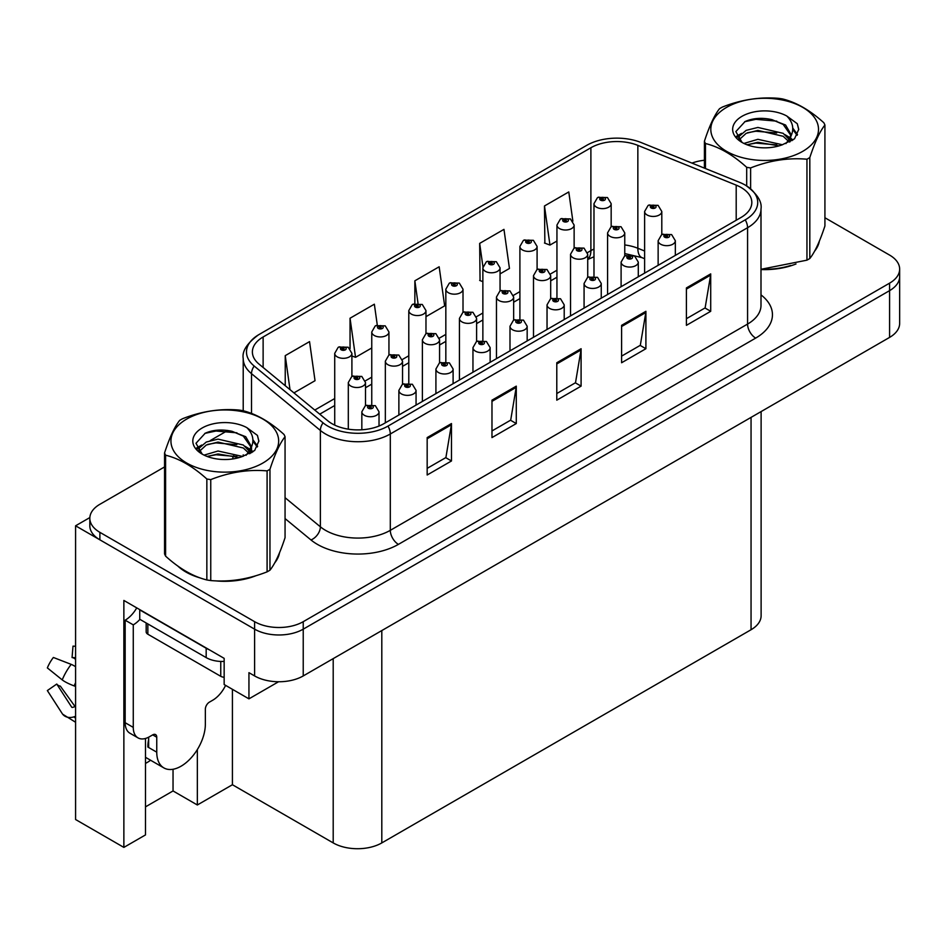 <?xml version="1.0" encoding="UTF-8"?>
<svg xmlns="http://www.w3.org/2000/svg" width="947" height="947" viewBox="0 0 947 947"><rect width="100%" height="100%" fill="white"/><g stroke="black" fill="none" stroke-linecap="round" stroke-linejoin="round"><path stroke-width="1.42" d="M145.495 763.389A36.661 21.165 120 0 0 147.116 762.513A36.661 21.165 120 0 0 150.585 760.24M145.495 738.459L145.495 834.911L123.868 847.399L123.868 600.445L224.155 658.354L224.155 684.539L248.943 698.85L248.943 672.666L254.613 675.933A34.364 19.84 0 0 0 303.229 675.933L889.588 337.404A34.364 19.84 0 0 0 899.65 323.377L899.65 276.595A34.364 19.84 0 0 1 889.588 290.634A34.364 19.84 0 0 0 899.65 276.595L899.65 269.114A34.364 19.84 0 0 0 889.588 255.086L824.92 217.751M278.572 681.745L248.943 698.85M164.553 466.942L99.885 504.289A34.364 19.84 0 0 0 89.823 518.317A34.364 19.84 0 0 0 99.885 532.344L254.613 621.682A34.364 19.84 0 0 0 303.229 621.682L303.229 629.163L889.588 290.634L303.229 629.163A34.364 19.84 0 0 1 254.613 629.163A34.364 19.84 0 0 0 303.229 629.163L303.229 675.933M123.868 847.399L75.582 819.522L75.582 525.798L254.613 629.163L99.885 539.826A34.364 19.84 0 0 1 89.823 525.798L89.823 518.317M89.847 517.571L75.582 525.798M761.116 411.566L761.116 615.692A34.364 19.84 180 0 1 751.054 629.731L381.807 842.913A34.364 19.84 180 0 1 333.202 842.913L232.417 784.732L232.417 689.309M232.417 784.732L197.343 804.986L197.343 749.574M145.495 806.856L173.041 790.946L197.343 804.986M173.041 790.946L173.041 769.26M177.752 565.986A54.997 31.748 0 0 0 185.92 572.012A54.997 31.748 0 0 0 200.586 578.061M741.087 187.494A36.661 21.165 180 0 1 751.823 202.469A36.661 21.165 180 0 1 741.087 217.431L383.831 423.7A36.661 21.165 180 0 1 327.875 420.87L259.016 364.086A36.661 21.165 180 0 1 252.387 351.953A36.661 21.165 180 0 1 263.124 336.978L590.892 147.744A36.661 21.165 180 0 1 637.852 145.376L736.198 185.127A36.661 21.165 180 0 1 741.087 187.494M745.253 185.091A42.556 24.563 0 0 0 739.571 182.345L641.226 142.583A42.556 24.563 0 0 0 586.738 145.341L258.957 334.575A42.556 24.563 0 0 0 258.377 334.918A42.556 24.563 0 0 0 254.187 366.039L323.045 422.824A42.556 24.563 0 0 0 387.998 426.103L745.253 219.834A42.556 24.563 0 0 0 745.845 185.434A42.556 24.563 0 0 0 745.253 185.091M427.168 437.585L427.168 475.003L451.47 460.976L451.47 423.558L427.168 437.585M427.168 468.363L445.895 457.555L451.376 424.801A9.162 5.291 -120 0 0 451.47 423.558M445.729 457.65L451.47 460.976M491.978 400.167L491.978 437.585L516.281 423.558L516.281 386.139L491.978 400.167M491.978 430.944L510.693 420.137L516.186 387.382A9.162 5.291 -120 0 0 516.281 386.139M510.54 420.243L516.281 423.558M686.409 287.924L686.409 325.342L710.712 311.303L710.712 273.884L686.409 287.924M686.409 318.701L705.124 307.893L710.617 275.127A9.162 5.291 -120 0 0 710.712 273.884M704.959 307.988L710.712 311.303M621.599 325.342L621.599 362.748L645.901 348.721L645.901 311.303L621.599 325.342M621.599 356.119L640.314 345.312L645.807 312.546A9.162 5.291 -120 0 0 645.901 311.303M640.148 345.406L645.901 348.721M556.789 362.748L556.789 400.167L581.091 386.139L581.091 348.721L556.789 362.748M556.789 393.538L575.504 382.73L580.996 349.964A9.162 5.291 -120 0 0 581.091 348.721M575.338 382.825L581.091 386.139M760.997 269.552A54.997 31.748 0 0 0 796.001 263.964M814.574 251.204A54.997 31.748 0 0 0 819.368 241.118M215.407 580.842A54.997 31.748 0 0 0 256.14 575.646M274.713 562.897A54.997 31.748 0 0 0 279.507 552.799M303.229 621.682L889.588 283.153A34.364 19.84 0 0 0 899.65 269.114M704.414 160.256A34.364 19.84 0 0 0 691.961 163.097M227.742 430.459L210.293 440.544M293.937 392.887L315.031 380.706L309.539 341.618L285.236 355.646L285.236 385.713M500.052 273.884L509.45 268.463L503.97 229.363L479.667 243.391L480.058 280.584M572.876 221.136L568.78 191.945L544.478 205.973L544.868 243.166M377.285 325.058L374.349 304.2L350.047 318.228L350.047 348.697M425.972 316.653L444.652 305.869L439.159 266.782L414.857 280.809L414.857 303.514M414.857 280.809L418.006 303.229M482.863 281.638L479.667 280.442M479.667 243.391L482.946 266.794M544.478 205.973L549.958 245.072L556.943 241.035M574.131 231.115L574.131 230.085M549.958 245.072L544.478 243.024M350.047 318.228L355.539 357.327L371.757 347.963M355.539 357.327L351.905 355.965M285.236 355.646L290.007 389.643M611.17 226.806L611.17 203.676A8.594 4.96 180 0 1 605.867 208.257A8.594 4.96 180 0 1 596.503 207.18A8.594 4.96 180 0 1 593.982 203.676L597.415 197.71A5.729 3.445 57.8 0 1 600.469 197.876A2.865 1.657 0 0 0 600.552 200.16A2.865 1.657 0 0 0 604.6 200.16A2.865 1.657 0 0 0 604.6 197.828A2.865 1.657 0 0 0 600.647 197.781L601.807 198.503A1.148 0.663 180 0 1 603.014 199.604A1.148 0.663 180 0 1 601.771 199.462L600.469 197.876M601.807 199.486L601.807 198.503M600.647 197.781A5.729 3.161 -117.9 0 0 597.959 197.39A5.729 3.161 -117.9 0 0 597.711 197.556M601.771 199.462A1.148 0.663 180 0 1 601.736 198.55M661.799 234.631L661.799 211.489A8.594 4.96 180 0 1 656.496 216.07A8.594 4.96 180 0 1 647.132 214.993A8.594 4.96 180 0 1 644.611 211.489L648.044 205.523A5.729 3.445 57.8 0 1 651.098 205.688A2.865 1.657 0 0 0 651.181 207.973A2.865 1.657 0 0 0 655.229 207.973A2.865 1.657 0 0 0 655.229 205.641A2.865 1.657 0 0 0 651.276 205.594L652.436 206.316A1.148 0.663 180 0 1 653.643 207.417A1.148 0.663 180 0 1 652.4 207.275L652.436 206.316M651.276 205.594A5.729 3.161 -117.9 0 0 648.6 205.203A5.729 3.161 -117.9 0 0 648.34 205.369M652.365 207.251L651.098 205.688M652.4 207.275A1.148 0.663 180 0 1 652.365 206.363M675.329 255.394L675.329 240.716A8.594 4.96 180 0 1 670.026 245.297A8.594 4.96 180 0 1 660.663 244.219A8.594 4.96 180 0 1 658.141 240.716L661.574 234.749A5.729 3.445 57.8 0 1 664.628 234.927A2.865 1.657 0 0 0 664.711 237.212A2.865 1.657 0 0 0 668.76 237.212A2.865 1.657 0 0 0 668.76 234.868A2.865 1.657 0 0 0 664.806 234.82L665.966 235.554A1.148 0.663 180 0 1 667.173 236.655A1.148 0.663 180 0 1 665.93 236.501L664.628 234.927M665.966 236.525L665.966 235.554M664.806 234.82A5.729 3.161 -117.9 0 0 662.119 234.43A5.729 3.161 -117.9 0 0 661.87 234.596M665.93 236.501A1.148 0.663 180 0 1 665.895 235.59M574.131 248.197L574.131 225.055A8.594 4.96 180 0 1 568.827 229.636A8.594 4.96 180 0 1 559.464 228.57A8.594 4.96 180 0 1 556.943 225.055L560.375 219.088A5.729 3.445 57.8 0 1 563.429 219.266A2.865 1.657 0 0 0 563.512 221.551A2.865 1.657 0 0 0 567.561 221.551A2.865 1.657 0 0 0 567.561 219.207A2.865 1.657 0 0 0 563.607 219.159L564.767 219.893A1.148 0.663 180 0 1 565.975 220.994A1.148 0.663 180 0 1 564.732 220.852L563.429 219.266M564.767 220.864L564.767 219.893M563.607 219.159A5.729 3.161 -117.9 0 0 560.92 218.781A5.729 3.161 -117.9 0 0 560.671 218.935M564.732 220.852A1.148 0.663 180 0 1 564.696 219.929M537.091 269.575L537.091 246.445A8.594 4.96 180 0 1 531.788 251.026A8.594 4.96 180 0 1 522.424 249.949A8.594 4.96 180 0 1 519.903 246.445L523.336 240.479A5.729 3.445 57.8 0 1 526.39 240.645A2.865 1.657 0 0 0 526.473 242.929A2.865 1.657 0 0 0 530.521 242.929A2.865 1.657 0 0 0 530.521 240.597A2.865 1.657 0 0 0 526.568 240.55L527.728 241.272A1.148 0.663 180 0 1 528.935 242.373A1.148 0.663 180 0 1 527.692 242.231L527.728 241.272M526.568 240.55A5.729 3.161 -117.9 0 0 523.88 240.159A5.729 3.161 -117.9 0 0 523.632 240.325M527.657 242.207L526.39 240.645M527.692 242.231A1.148 0.663 180 0 1 527.657 241.319M500.052 290.966L500.052 267.823A8.594 4.96 180 0 1 494.748 272.405A8.594 4.96 180 0 1 485.385 271.327A8.594 4.96 180 0 1 482.863 267.823L486.296 261.857A5.729 3.445 57.8 0 1 489.35 262.035A2.865 1.657 0 0 0 489.433 264.32A2.865 1.657 0 0 0 493.482 264.32A2.865 1.657 0 0 0 493.482 261.976A2.865 1.657 0 0 0 489.528 261.928L490.688 262.662A1.148 0.663 180 0 1 491.895 263.763A1.148 0.663 180 0 1 490.653 263.621L490.688 262.662M489.528 261.928A5.729 3.161 -117.9 0 0 486.853 261.538A5.729 3.161 -117.9 0 0 486.592 261.703M490.617 263.597L489.35 262.035M490.653 263.621A1.148 0.663 180 0 1 490.617 262.698M463.012 312.344L463.012 289.214A8.594 4.96 180 0 1 457.709 293.795A8.594 4.96 180 0 1 448.345 292.718A8.594 4.96 180 0 1 445.836 289.214L449.257 283.248A5.729 3.445 57.8 0 1 452.311 283.413A2.865 1.657 0 0 0 452.394 285.698A2.865 1.657 0 0 0 456.454 285.698A2.865 1.657 0 0 0 456.454 283.366A2.865 1.657 0 0 0 452.488 283.307L453.649 284.041A1.148 0.663 180 0 1 454.868 285.142A1.148 0.663 180 0 1 453.577 284.088L452.311 283.413M453.649 285.023L453.649 284.041M452.488 283.307A5.729 3.161 -117.9 0 0 449.813 282.928A5.729 3.161 -117.9 0 0 449.553 283.094M453.577 284.976L453.577 284.088M624.76 256.01L624.76 232.867A8.594 4.96 180 0 1 619.456 237.448A8.594 4.96 180 0 1 610.093 236.371A8.594 4.96 180 0 1 607.583 232.867L611.004 226.901A5.729 3.445 57.8 0 1 614.058 227.079A2.865 1.657 0 0 0 614.141 229.363A2.865 1.657 0 0 0 618.19 229.363A2.865 1.657 0 0 0 618.19 227.02A2.865 1.657 0 0 0 614.236 226.972L615.396 227.706A1.148 0.663 180 0 1 616.604 228.807A1.148 0.663 180 0 1 615.325 227.742L614.058 227.079M615.396 228.677L615.396 227.706M614.236 226.972A5.729 3.161 -117.9 0 0 611.561 226.582A5.729 3.161 -117.9 0 0 611.3 226.747M615.325 228.641L615.325 227.742M587.72 277.4L587.72 254.258A8.594 4.96 180 0 1 582.417 258.839A8.594 4.96 180 0 1 573.053 257.762A8.594 4.96 180 0 1 570.544 254.258L573.965 248.292A5.729 3.445 57.8 0 1 577.019 248.457A2.865 1.657 0 0 0 577.102 250.742A2.865 1.657 0 0 0 581.162 250.742A2.865 1.657 0 0 0 581.162 248.41A2.865 1.657 0 0 0 577.197 248.351L578.357 249.085A1.148 0.663 180 0 1 579.576 250.186A1.148 0.663 180 0 1 578.286 249.132L577.019 248.457M578.357 250.067L578.357 249.085M577.197 248.351A5.729 3.161 -117.9 0 0 574.521 247.972A5.729 3.161 -117.9 0 0 574.261 248.138M578.286 250.02L578.286 249.132M550.681 298.779L550.681 275.636A8.594 4.96 180 0 1 545.377 280.217A8.594 4.96 180 0 1 536.014 279.14A8.594 4.96 180 0 1 533.504 275.636L536.925 269.67A5.729 3.445 57.8 0 1 539.979 269.836A2.865 1.657 0 0 0 540.074 272.132A2.865 1.657 0 0 0 544.123 272.132A2.865 1.657 0 0 0 544.123 269.788A2.865 1.657 0 0 0 540.157 269.741L541.317 270.475A1.148 0.663 180 0 1 542.536 271.564A1.148 0.663 180 0 1 541.282 271.422L539.979 269.836M541.317 271.446L541.317 270.475M540.157 269.741A5.729 3.161 -117.9 0 0 537.482 269.35A5.729 3.161 -117.9 0 0 537.233 269.516M541.282 271.422A1.148 0.663 180 0 1 541.246 270.511M513.653 320.169L513.653 297.015A8.594 4.96 180 0 1 508.338 301.608A8.594 4.96 180 0 1 498.974 300.53A8.594 4.96 180 0 1 496.465 297.015L499.886 291.06A5.729 3.445 57.8 0 1 502.94 291.226A2.865 1.657 0 0 0 503.035 293.511A2.865 1.657 0 0 0 507.083 293.511A2.865 1.657 0 0 0 507.083 291.179A2.865 1.657 0 0 0 503.117 291.12L504.278 291.854A1.148 0.663 180 0 1 505.497 292.954A1.148 0.663 180 0 1 504.242 292.812L502.94 291.226M504.278 292.836L504.278 291.854M503.117 291.12A5.729 3.161 -117.9 0 0 500.442 290.741A5.729 3.161 -117.9 0 0 500.194 290.895M504.242 292.812A1.148 0.663 180 0 1 504.206 291.901M638.29 276.784L638.29 262.106A8.594 4.96 180 0 1 632.987 266.687A8.594 4.96 180 0 1 623.623 265.61A8.594 4.96 180 0 1 621.102 262.106L624.535 256.14A5.729 3.445 57.8 0 1 627.589 256.306A2.865 1.657 0 0 0 627.672 258.59A2.865 1.657 0 0 0 631.72 258.59A2.865 1.657 0 0 0 631.72 256.258A2.865 1.657 0 0 0 627.766 256.199L628.926 256.933A1.148 0.663 180 0 1 630.134 258.034A1.148 0.663 180 0 1 628.891 257.892L627.589 256.306M628.926 257.915L628.926 256.933M627.766 256.199A5.729 3.161 -117.9 0 0 625.091 255.82A5.729 3.161 -117.9 0 0 624.831 255.986M628.891 257.892A1.148 0.663 180 0 1 628.855 256.98M601.25 298.163L601.25 283.484A8.594 4.96 180 0 1 595.947 288.066A8.594 4.96 180 0 1 586.584 286.988A8.594 4.96 180 0 1 584.074 283.484L587.495 277.518A5.729 3.445 57.8 0 1 590.549 277.684A2.865 1.657 0 0 0 590.632 279.981A2.865 1.657 0 0 0 594.68 279.981A2.865 1.657 0 0 0 594.68 277.637A2.865 1.657 0 0 0 590.727 277.589L591.887 278.323A1.148 0.663 180 0 1 593.094 279.412A1.148 0.663 180 0 1 591.816 278.359L590.549 277.684M591.887 279.294L591.887 278.323M590.727 277.589A5.729 3.161 -117.9 0 0 588.051 277.199A5.729 3.161 -117.9 0 0 587.791 277.364M591.816 279.258L591.816 278.359M564.211 319.553L564.211 304.863A8.594 4.96 180 0 1 558.908 309.456A8.594 4.96 180 0 1 549.544 308.379A8.594 4.96 180 0 1 547.035 304.863L550.456 298.909A5.729 3.445 57.8 0 1 553.51 299.074A2.865 1.657 0 0 0 553.593 301.359A2.865 1.657 0 0 0 557.653 301.359A2.865 1.657 0 0 0 557.653 299.027A2.865 1.657 0 0 0 553.687 298.968L554.847 299.702A1.148 0.663 180 0 1 556.067 300.803A1.148 0.663 180 0 1 554.812 300.661L554.847 299.702M553.687 298.968A5.729 3.161 -117.9 0 0 551.012 298.589A5.729 3.161 -117.9 0 0 550.752 298.743M554.776 300.637L553.51 299.074M554.812 300.661A1.148 0.663 180 0 1 554.776 299.749M527.171 340.932L527.171 326.253A8.594 4.96 180 0 1 521.868 330.834A8.594 4.96 180 0 1 512.505 329.757A8.594 4.96 180 0 1 509.995 326.253L513.416 320.287A5.729 3.445 57.8 0 1 516.47 320.453A2.865 1.657 0 0 0 516.565 322.749A2.865 1.657 0 0 0 520.613 322.749A2.865 1.657 0 0 0 520.613 320.406A2.865 1.657 0 0 0 516.648 320.358L517.808 321.092A1.148 0.663 180 0 1 519.027 322.181A1.148 0.663 180 0 1 517.737 321.128L516.47 320.453M517.808 322.063L517.808 321.092M516.648 320.358A5.729 3.161 -117.9 0 0 513.972 319.968A5.729 3.161 -117.9 0 0 513.724 320.133M517.737 322.027L517.737 321.128M817.474 245.474A54.417 31.417 180 0 1 816.882 246.717M790.544 265.515A54.417 31.417 180 0 1 762.797 269.279M726.586 107.378A53.849 31.085 -0 0 0 726.586 151.342A53.849 31.085 -0 0 0 802.736 151.342A53.849 31.085 -0 0 0 802.736 107.378A53.849 31.085 -0 0 0 726.586 107.378M760.997 269.291L806.951 260.165A61.863 35.714 -0 0 0 808.407 259.348A61.863 35.714 -0 0 0 809.815 258.507C814.834 252.245 819.865 241.402 824.92 225.99L824.92 125.04A61.863 35.714 -0 0 0 823.866 122.779C810.087 110.29 796.332 102.347 782.624 98.962A61.863 35.714 -0 0 0 778.706 98.358C759.849 96.748 741.075 99.648 722.372 107.07A61.863 35.714 -0 0 0 720.916 107.887A61.863 35.714 -0 0 0 719.507 108.727C714.452 115.084 709.421 125.927 704.414 141.257A61.863 35.714 -0 0 0 705.468 143.518L705.468 168.554M746.698 185.967L746.698 167.323C732.919 154.835 719.175 146.903 705.468 143.518M746.698 167.323A61.863 35.714 -0 0 0 750.616 167.927L750.616 188.796M806.951 260.165L806.951 159.214C788.247 157.581 769.473 160.481 750.616 167.927M806.951 159.214A61.863 35.714 -0 0 0 808.407 158.398A61.863 35.714 -0 0 0 809.815 157.557L809.815 258.507M782.482 144.761L757.884 139.316L743.928 143.447M779.05 145.874L757.884 142.287L747.065 144.796M790.189 141.683L789.94 141.056M789.218 139.564L783.181 133.338L757.884 127.443L746.141 130.366L739.37 136.155L738.482 139.292M788.247 141.032L783.181 136.297L757.884 130.414L746.141 133.338L739.015 139.872M785.939 143.601L789.964 138.037L790.852 134.119L785.584 125.016L771.213 119.476C761.412 117.475 752.699 118.174 745.064 121.547L735.843 131.597L742.034 142.37M789.467 142.05L790.852 136.475M790.769 135.279L783.181 124.424L771.9 119.606M742.034 116.292A32.009 18.478 -0 0 0 742.034 142.429A32.009 18.478 -0 0 0 782.044 144.879L794.521 138.83L798.735 129.36L797.291 123.714L786.803 116.019A32.009 18.478 -0 0 0 742.034 116.292M786.803 116.019C793.468 122.79 794.521 130.13 789.964 138.025M704.414 168.128L704.414 141.257M824.92 125.04C819.901 131.302 814.87 142.145 809.815 157.557M776.706 144.879L755.848 143.092L747.55 144.607M791.941 140.665L790.473 139.493M789.597 138.854L788.105 137.871M776.706 132.994L755.848 131.219L747.55 132.722M739.524 135.859L737.086 137.362M797.149 135.291L792.757 129.514M776.789 121.145L755.848 119.334L744.685 121.725M798.723 129.656L797.291 123.714M792.888 140.038L790.745 138.203M790.094 137.717L784.968 134.652M741.548 133.373L736.529 136.285M797.504 134.581L792.746 128.023M156.752 737.204L152.704 734.872A5.729 3.303 -60 0 1 155.568 734.588A5.729 3.303 -60 0 1 156.752 737.204L156.752 752.178A34.364 19.84 120 0 0 163.878 767.91A34.364 19.84 120 0 0 181.055 766.206A34.364 19.84 120 0 0 205.357 724.112L205.357 709.149A5.729 3.303 -60 0 1 209.417 702.129L212.649 700.259A22.917 13.234 -60 0 0 225.587 685.368M148.655 746.567L147.85 747.029L148.655 747.503L148.655 737.192M147.85 747.029A34.364 19.84 -60 0 1 148.655 739.382M75.582 706.498A12.607 10.015 -37.9 0 0 74.162 706.888L72.73 707.373A1.148 0.911 142.1 0 1 71.641 707.078L56.761 684.054A15.72 9.079 120 0 0 60.348 686.125L75.121 706.616M75.582 659.526A15.72 9.079 120 0 0 72.067 657.549L75.582 657.727M56.761 684.054L47.35 690.564L62.23 713.6A12.607 10.015 -37.9 0 0 62.632 714.168A12.607 10.015 -37.9 0 0 74.162 716.796L75.582 716.323M75.582 666.7A12.607 2.356 37.7 0 0 71.191 664.368L53.375 657.467A26.35 15.211 120 0 0 47.35 667.907L62.23 679.887A12.607 2.356 -157.7 0 0 74.162 685.9L75.582 686.421M75.582 646.268L73.002 646.138L72.067 657.549M152.704 734.872L149.46 736.742A22.917 13.234 -60 0 1 138.013 737.879L129.905 733.203A22.917 13.234 -60 0 1 125.158 722.715L125.158 620.19A22.917 13.234 120 0 0 136.735 607.879M139.931 619.362A22.917 13.234 -60 0 1 133.267 624.866L125.158 620.19M138.013 737.879A22.917 13.234 -60 0 1 133.267 727.391L133.267 624.866M209.216 649.725A22.917 13.234 180 0 1 206.174 648.245L139.742 609.892A22.917 13.234 0 0 0 140.002 609.761M206.174 648.245L206.174 657.609A22.917 13.234 0 0 0 224.155 661.432M139.742 609.892L139.742 619.255L206.174 657.609M277.613 557.156A54.417 31.417 180 0 1 277.021 558.399M250.683 577.197A54.417 31.417 180 0 1 222.936 580.961M193.815 575.385A54.417 31.417 180 0 1 186.322 571.775A54.417 31.417 180 0 1 181.386 568.496M146.169 622.96L146.169 631.874A5.729 3.303 0 0 0 147.85 634.218L220.758 676.312A5.729 3.303 0 0 0 224.155 677.259M186.725 419.059A53.849 31.085 -0 0 0 186.725 463.036A53.849 31.085 -0 0 0 262.875 463.036A53.849 31.085 -0 0 0 262.875 419.059A53.849 31.085 -0 0 0 186.725 419.059M181.055 419.568A61.863 35.714 -0 0 0 179.646 420.409C174.591 426.766 169.56 437.609 164.553 452.938A61.863 35.714 -0 0 0 165.607 455.199L165.607 556.149C179.314 568.591 193.058 576.534 206.848 579.955A61.863 35.714 -0 0 0 210.755 580.558C229.458 582.204 248.244 579.292 267.09 571.846A61.863 35.714 -0 0 0 268.546 571.029A61.863 35.714 -0 0 0 269.966 570.189C274.973 563.927 280.004 553.084 285.059 537.671L285.059 436.721A61.863 35.714 -0 0 0 284.005 434.46C270.226 421.971 256.483 414.04 242.763 410.643A61.863 35.714 -0 0 0 238.845 410.039C220 408.429 201.214 411.341 182.511 418.752A61.863 35.714 -0 0 0 181.055 419.568M206.848 579.955L206.848 479.004C193.058 466.516 179.314 458.585 165.607 455.199M206.848 479.004A61.863 35.714 -0 0 0 210.755 479.608L210.755 580.558M267.09 571.846L267.09 470.896C248.398 469.262 229.612 472.162 210.755 479.608M267.09 470.896A61.863 35.714 -0 0 0 268.546 470.079A61.863 35.714 -0 0 0 269.966 469.238L269.966 570.189M164.553 452.938L164.553 553.888A61.863 35.714 -0 0 0 165.607 556.149M242.621 456.442L218.023 451.009L204.067 455.128M239.189 457.555L218.023 453.968L207.204 456.49M250.328 453.364L250.079 452.737M249.357 451.245L243.32 445.019L218.023 439.124L206.28 442.048L199.509 447.836L198.621 450.985M248.386 452.725L243.32 447.99L218.023 442.095L206.28 445.019L199.154 451.565M246.09 455.294L250.103 449.718L250.991 445.8L245.723 436.709L231.352 431.157C221.562 429.157 212.838 429.855 205.203 433.229L195.982 443.291L202.173 454.051M249.617 453.743L250.991 448.156M250.919 446.972L243.32 436.105L232.039 431.287M202.173 427.985A32.009 18.478 -0 0 0 202.173 454.11A32.009 18.478 -0 0 0 242.183 456.572L254.66 450.512L258.874 441.042L257.43 435.395L246.942 427.701A32.009 18.478 -0 0 0 202.173 427.985M246.942 427.701C253.618 434.484 254.672 441.811 250.103 449.707M285.059 436.721C280.04 442.983 275.009 453.826 269.966 469.238M236.845 456.561L215.987 454.773L207.689 456.288M252.08 452.346L250.624 451.174M249.736 450.535L248.244 449.565M236.845 444.688L215.987 442.9L207.689 444.403M199.663 447.54L197.225 449.056M257.288 446.972L252.896 441.195M236.928 432.826L215.987 431.015L204.824 433.406M258.862 441.338L257.43 435.395M253.038 451.731L250.884 449.884M250.245 449.411L245.107 446.333M201.687 445.054L196.668 447.967M257.655 446.274L252.885 439.704M425.972 333.735L425.972 310.592A8.594 4.96 180 0 1 420.669 315.173A8.594 4.96 180 0 1 411.306 314.096A8.594 4.96 180 0 1 408.796 310.592L412.217 304.626A5.729 3.445 57.8 0 1 415.271 304.804A2.865 1.657 0 0 0 415.354 307.088A2.865 1.657 0 0 0 419.414 307.088A2.865 1.657 0 0 0 419.414 304.745A2.865 1.657 0 0 0 415.449 304.697L416.609 305.431A1.148 0.663 180 0 1 417.828 306.532A1.148 0.663 180 0 1 416.573 306.378L415.271 304.804M416.609 306.402L416.609 305.431M415.449 304.697A5.729 3.161 -117.9 0 0 412.774 304.307A5.729 3.161 -117.9 0 0 412.513 304.472M416.573 306.378A1.148 0.663 180 0 1 416.538 305.467M388.945 355.113L388.945 331.983A8.594 4.96 180 0 1 383.63 336.564A8.594 4.96 180 0 1 374.266 335.487A8.594 4.96 180 0 1 371.757 331.983L375.178 326.017A5.729 3.445 57.8 0 1 378.232 326.182A2.865 1.657 0 0 0 378.327 328.467A2.865 1.657 0 0 0 382.375 328.467A2.865 1.657 0 0 0 382.375 326.135A2.865 1.657 0 0 0 378.409 326.076L379.569 326.81A1.148 0.663 180 0 1 380.789 327.911A1.148 0.663 180 0 1 379.498 326.857L378.232 326.182M379.569 327.792L379.569 326.81M378.409 326.076A5.729 3.161 -117.9 0 0 375.734 325.697A5.729 3.161 -117.9 0 0 375.486 325.863M379.498 327.745L379.498 326.857M351.905 376.504L351.905 353.361A8.594 4.96 180 0 1 346.602 357.942A8.594 4.96 180 0 1 337.239 356.865A8.594 4.96 180 0 1 334.717 353.361L338.138 347.395A5.729 3.445 57.8 0 1 341.192 347.561A2.865 1.657 0 0 0 341.287 349.857A2.865 1.657 0 0 0 345.335 349.857A2.865 1.657 0 0 0 345.335 347.513A2.865 1.657 0 0 0 341.37 347.466L342.53 348.2A1.148 0.663 180 0 1 343.749 349.289A1.148 0.663 180 0 1 342.494 349.147L342.53 348.2M341.37 347.466A5.729 3.161 -117.9 0 0 338.695 347.076A5.729 3.161 -117.9 0 0 338.446 347.241M342.459 349.135L341.192 347.561M342.494 349.147A1.148 0.663 180 0 1 342.459 348.236M476.613 341.547L476.613 318.405A8.594 4.96 180 0 1 471.31 322.986A8.594 4.96 180 0 1 461.947 321.909A8.594 4.96 180 0 1 459.425 318.405L462.846 312.439A5.729 3.445 57.8 0 1 465.9 312.605A2.865 1.657 0 0 0 465.995 314.901A2.865 1.657 0 0 0 470.043 314.901A2.865 1.657 0 0 0 470.043 312.557A2.865 1.657 0 0 0 466.078 312.51L467.238 313.244A1.148 0.663 180 0 1 468.457 314.333A1.148 0.663 180 0 1 467.167 313.279L465.9 312.605M467.238 314.215L467.238 313.244M466.078 312.51A5.729 3.161 -117.9 0 0 463.403 312.119A5.729 3.161 -117.9 0 0 463.154 312.285M467.167 314.179L467.167 313.279M439.574 362.926L439.574 339.784A8.594 4.96 180 0 1 434.271 344.377A8.594 4.96 180 0 1 424.907 343.299A8.594 4.96 180 0 1 422.386 339.784L425.819 333.829A5.729 3.445 57.8 0 1 428.873 333.995A2.865 1.657 0 0 0 428.955 336.28A2.865 1.657 0 0 0 433.004 336.28A2.865 1.657 0 0 0 433.004 333.936A2.865 1.657 0 0 0 429.038 333.889L430.21 334.622A1.148 0.663 180 0 1 431.418 335.723A1.148 0.663 180 0 1 430.139 334.658L428.873 333.995M430.21 335.593L430.21 334.622M429.038 333.889A5.729 3.161 -117.9 0 0 426.363 333.51A5.729 3.161 -117.9 0 0 426.114 333.664M430.139 335.558L430.139 334.658M402.534 384.316L402.534 361.174A8.594 4.96 180 0 1 397.231 365.755A8.594 4.96 180 0 1 387.868 364.678A8.594 4.96 180 0 1 385.346 361.174L388.779 355.208A5.729 3.445 57.8 0 1 391.833 355.374A2.865 1.657 0 0 0 391.916 357.658A2.865 1.657 0 0 0 395.964 357.658A2.865 1.657 0 0 0 395.964 355.326A2.865 1.657 0 0 0 392.011 355.279L393.171 356.001A1.148 0.663 180 0 1 394.378 357.102A1.148 0.663 180 0 1 393.135 356.96L391.833 355.374M393.171 356.983L393.171 356.001M392.011 355.279A5.729 3.161 -117.9 0 0 389.324 354.888A5.729 3.161 -117.9 0 0 389.075 355.054M393.135 356.96A1.148 0.663 180 0 1 393.1 356.048M365.495 405.695L365.495 382.552A8.594 4.96 180 0 1 360.191 387.134A8.594 4.96 180 0 1 350.828 386.068A8.594 4.96 180 0 1 348.307 382.552L351.739 376.586A5.729 3.445 57.8 0 1 354.794 376.764A2.865 1.657 0 0 0 354.876 379.049A2.865 1.657 0 0 0 358.925 379.049A2.865 1.657 0 0 0 358.925 376.705A2.865 1.657 0 0 0 354.971 376.657L356.131 377.391A1.148 0.663 180 0 1 357.339 378.492A1.148 0.663 180 0 1 356.096 378.35L354.794 376.764M356.131 378.362L356.131 377.391M354.971 376.657A5.729 3.161 -117.9 0 0 352.284 376.279A5.729 3.161 -117.9 0 0 352.035 376.433M356.096 378.35A1.148 0.663 180 0 1 356.06 377.427M490.144 362.322L490.144 347.632A8.594 4.96 180 0 1 484.828 352.225A8.594 4.96 180 0 1 475.465 351.148A8.594 4.96 180 0 1 472.955 347.632L476.377 341.678A5.729 3.445 57.8 0 1 479.431 341.843A2.865 1.657 0 0 0 479.525 344.128A2.865 1.657 0 0 0 483.574 344.128A2.865 1.657 0 0 0 483.574 341.784A2.865 1.657 0 0 0 479.608 341.737L480.768 342.471A1.148 0.663 180 0 1 481.987 343.572A1.148 0.663 180 0 1 480.733 343.43L479.431 341.843M480.768 343.441L480.768 342.471M479.608 341.737A5.729 3.161 -117.9 0 0 476.933 341.358A5.729 3.161 -117.9 0 0 476.684 341.512M480.733 343.43A1.148 0.663 180 0 1 480.697 342.506M453.104 383.701L453.104 369.022A8.594 4.96 180 0 1 447.801 373.603A8.594 4.96 180 0 1 438.437 372.526A8.594 4.96 180 0 1 435.916 369.022L439.337 363.056A5.729 3.445 57.8 0 1 442.391 363.222A2.865 1.657 0 0 0 442.486 365.506A2.865 1.657 0 0 0 446.534 365.506A2.865 1.657 0 0 0 446.534 363.175A2.865 1.657 0 0 0 442.569 363.127L443.729 363.849A1.148 0.663 180 0 1 444.948 364.95A1.148 0.663 180 0 1 443.658 363.897L442.391 363.222M443.729 364.832L443.729 363.849M442.569 363.127A5.729 3.161 -117.9 0 0 439.893 362.737A5.729 3.161 -117.9 0 0 439.645 362.902M443.658 364.784L443.658 363.897M416.064 405.091L416.064 390.401A8.594 4.96 180 0 1 410.761 394.982A8.594 4.96 180 0 1 401.398 393.916A8.594 4.96 180 0 1 398.876 390.401L402.309 384.435A5.729 3.445 57.8 0 1 405.363 384.612A2.865 1.657 0 0 0 405.446 386.897A2.865 1.657 0 0 0 409.495 386.897A2.865 1.657 0 0 0 409.495 384.553A2.865 1.657 0 0 0 405.529 384.506L406.701 385.24A1.148 0.663 180 0 1 407.908 386.34A1.148 0.663 180 0 1 406.654 386.198L406.701 385.24M405.529 384.506A5.729 3.161 -117.9 0 0 402.854 384.127A5.729 3.161 -117.9 0 0 402.605 384.281M406.63 386.175L405.363 384.612M406.654 386.198A1.148 0.663 180 0 1 406.63 385.275M379.025 426.032L379.025 411.791A8.594 4.96 180 0 1 373.722 416.372A8.594 4.96 180 0 1 364.358 415.295A8.594 4.96 180 0 1 361.837 411.791L365.27 405.825A5.729 3.445 57.8 0 1 368.324 405.991A2.865 1.657 0 0 0 368.407 408.275A2.865 1.657 0 0 0 372.455 408.275A2.865 1.657 0 0 0 372.455 405.943A2.865 1.657 0 0 0 368.501 405.896L369.661 406.618A1.148 0.663 180 0 1 370.869 407.719A1.148 0.663 180 0 1 369.59 406.665L368.324 405.991M369.661 407.601L369.661 406.618M368.501 405.896A5.729 3.161 -117.9 0 0 365.814 405.505A5.729 3.161 -117.9 0 0 365.566 405.671M369.59 407.553L369.59 406.665M889.588 337.404L889.588 283.153M254.613 675.933L254.613 621.682M381.807 842.913L381.807 630.572M751.054 629.731L751.054 417.378M333.202 842.913L333.202 658.627M760.997 294.872A57.282 33.074 180 0 1 755.67 338.103L398.415 544.371A11.459 6.617 60 0 1 390.306 530.332L747.574 324.075A45.823 26.457 0 0 0 760.997 305.36L760.997 209.015A45.823 26.457 180 0 1 747.574 227.718A11.459 6.617 -120 0 0 745.253 219.834M398.415 544.371A57.282 33.074 180 0 1 317.399 544.371A57.282 33.074 180 0 1 310.983 539.956L285.059 518.577M323.045 422.824A11.459 7.659 129.5 0 0 320.37 430.447L320.37 526.804A45.823 26.457 0 0 0 325.508 530.332A45.823 26.457 0 0 0 390.306 530.332L390.306 433.986A45.823 26.457 180 0 1 320.37 430.447L251.511 373.674A45.823 26.457 180 0 1 243.213 358.499L243.213 410.773M254.187 366.039A11.459 7.659 129.5 0 0 251.511 373.674L251.511 413.448M387.998 426.103A11.459 6.617 60 0 1 390.306 433.986L747.574 227.718L747.574 324.075A11.459 6.617 60 0 0 755.67 338.103M232.477 458.987A57.282 33.074 180 0 1 233.767 455.531M99.885 532.344L99.885 539.826M251.511 447.091L251.511 452.702M243.213 454.844A45.823 26.457 0 0 0 243.284 456.253M285.059 497.684L320.37 526.804A11.459 7.659 -50.5 0 1 310.983 539.956M263.124 336.978L263.124 367.472M736.198 185.127L736.198 220.26M637.852 145.376L637.852 248.268A36.661 21.165 0 0 0 624.76 244.942M644.611 251.002L637.852 248.268A20.621 9.659 -68 0 0 641.948 257.631L624.76 253.559M593.982 249.049A36.661 21.165 0 0 0 590.892 250.635L587.519 252.589M590.892 147.744L590.892 250.635A20.621 11.909 60 0 1 587.72 259.3M556.943 270.238L550.479 273.979M519.903 291.629L513.44 295.357M482.863 313.007L476.4 316.748M445.836 334.398L439.361 338.126M408.796 355.776L402.321 359.517M371.757 377.166L365.282 380.895M334.717 398.545L314.771 410.063M556.789 363.944L580.996 349.964M621.599 326.526L645.807 312.546M686.409 289.107L710.617 275.127M491.978 401.362L516.186 387.382M427.168 438.769L451.376 424.801M156.752 752.178L148.655 747.503M71.191 664.368A39.194 22.621 120 0 0 62.23 679.887M74.162 716.796A35.915 20.727 120 0 0 75.582 718.347M75.582 682.704A35.915 20.727 120 0 0 74.162 685.9M133.267 727.391L125.158 722.715M220.758 676.312L220.758 661.444M147.85 634.218L147.85 623.931M258.377 334.918C246.966 343.382 241.911 351.242 243.213 358.499M745.845 185.434C757.15 193.744 762.193 201.593 760.997 209.015M593.982 256.779L587.72 259.478M556.943 277.222L550.681 280.833M519.903 298.601L513.653 302.211M482.863 319.979L476.613 323.602M445.836 341.37L439.574 344.98M408.796 362.748L402.534 366.371M371.757 384.139L365.495 387.749M334.717 405.517L319.743 414.159M644.611 258.709L641.948 257.631M611.17 203.676L607.465 197.544L597.959 197.39M593.982 276.181L593.982 203.676M661.799 211.489L658.094 205.357L648.6 205.203M644.611 273.127L644.611 211.489M675.329 240.716L671.624 234.584L662.119 234.43M658.141 265.326L658.141 240.716M574.131 225.055L570.425 218.923L560.92 218.781M556.943 297.571L556.943 225.055M537.091 246.445L533.386 240.313L523.88 240.159M519.903 318.95L519.903 246.445M500.052 267.823L496.346 261.692L486.853 261.538M482.863 340.34L482.863 267.823M463.012 289.214L459.319 283.082L449.813 282.928M445.836 361.718L445.836 289.214M624.76 232.867L621.054 226.735L611.561 226.582M607.583 294.517L607.583 232.867M587.72 254.258L584.027 248.126L574.521 247.972M570.544 315.896L570.544 254.258M550.681 275.636L546.987 269.504L537.482 269.35M533.504 337.286L533.504 275.636M513.653 297.015L509.948 290.895L500.442 290.741M496.465 358.664L496.465 297.015M638.29 262.106L634.585 255.974L625.091 255.82M621.102 286.704L621.102 262.106M601.25 283.484L597.545 277.353L588.051 277.199M584.074 308.095L584.074 283.484M564.211 304.863L560.517 298.743L551.012 298.589M547.035 329.473L547.035 304.863M527.171 326.253L523.478 320.122L513.972 319.968M509.995 350.852L509.995 326.253M819.084 241.805L819.084 242.444M163.878 767.91L145.495 757.304M75.582 722.265L62.632 714.168M279.223 553.486L279.223 554.125M425.972 310.592L422.279 304.461L412.774 304.307M408.796 383.109L408.796 310.592M388.945 331.983L385.24 325.851L375.734 325.697M371.757 404.487L371.757 331.983M351.905 353.361L348.2 347.229L338.695 347.076M334.717 425.12L334.717 353.361M476.613 318.405L472.908 312.273L463.403 312.119M459.425 380.055L459.425 318.405M439.574 339.784L435.869 333.652L426.363 333.51M422.386 401.433L422.386 339.784M402.534 361.174L398.829 355.042L389.324 354.888M385.346 422.824L385.346 361.174M365.495 382.552L361.79 376.421L352.284 376.279M348.307 429.157L348.307 382.552M490.144 347.632L486.438 341.5L476.933 341.358M472.955 372.242L472.955 347.632M453.104 369.022L449.399 362.89L439.893 362.737M435.916 393.621L435.916 369.022M416.064 390.401L412.359 384.269L402.854 384.127M398.876 415.011L398.876 390.401M379.025 411.791L375.32 405.659L365.814 405.505M361.837 429.772L361.837 411.791"/></g></svg>
